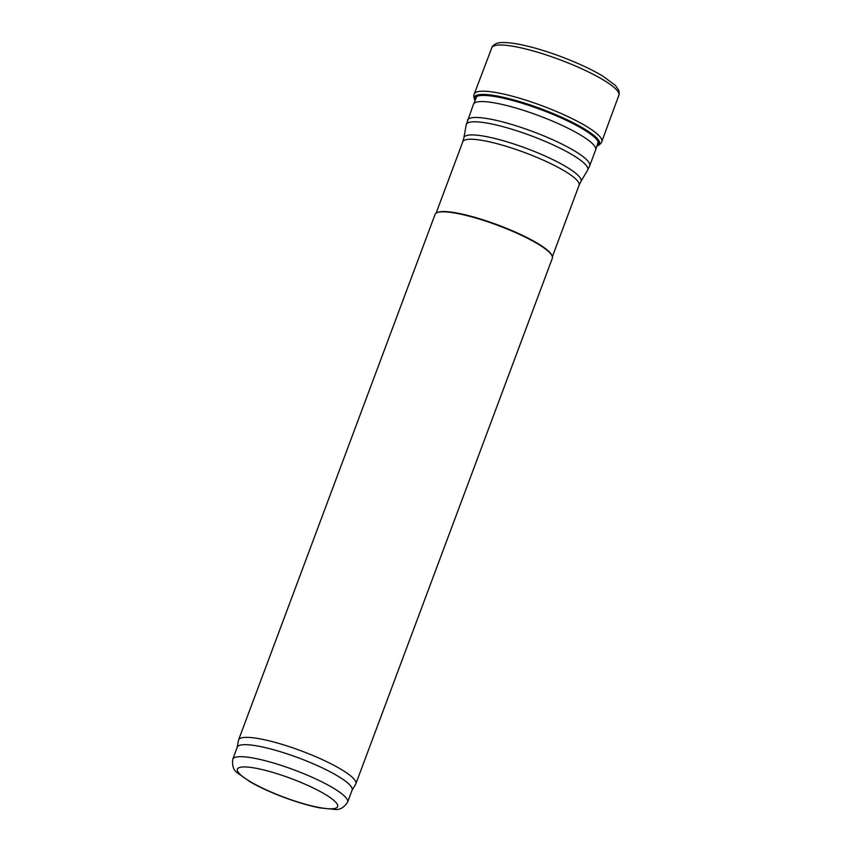 <?xml version="1.0" encoding="UTF-8"?>
<svg xmlns="http://www.w3.org/2000/svg" width="852" height="852" viewBox="0 0 852 852"><rect width="100%" height="100%" fill="white"/><g stroke="black" fill="none" stroke-linecap="round" stroke-linejoin="round"><path stroke-width="1.28" d="M347.605 802.137L352.089 790.134A61.291 11.459 -159.5 0 0 333.132 773.392A61.291 11.459 -159.5 0 0 273.077 749.6A61.291 11.459 -159.5 0 0 237.261 747.204L232.777 759.196C231.936 765.788 233.533 770.378 237.548 772.966L250.275 781.934C259.594 787.259 270.702 792.36 283.588 797.216C297.071 802.254 309.255 805.822 320.15 807.941L334.825 809.4C339.671 810.092 343.931 807.664 347.605 802.137A61.291 11.459 -159.5 0 0 328.638 785.395A61.291 11.459 -159.5 0 0 268.593 761.603A61.291 11.459 -159.5 0 0 232.777 759.196M352.025 790.315L355.689 784.138A62.601 11.704 -159.5 0 0 355.859 783.787A62.601 11.704 -159.5 0 0 336.487 766.693A62.601 11.704 -159.5 0 0 275.164 742.39A62.601 11.704 -159.5 0 0 238.581 739.941A62.601 11.704 -159.5 0 0 238.485 740.313L237.197 747.385M355.859 783.787L552.341 258.252A62.601 11.704 -159.5 0 0 552.053 255.77A62.601 11.704 -159.5 0 0 532.979 241.159A62.601 11.704 -159.5 0 0 436.927 212.723A62.601 11.704 -159.5 0 0 435.074 214.406L238.581 739.941M552.053 255.77L551.745 255.121A62.079 11.598 -159.5 0 0 532.83 240.637A62.079 11.598 -159.5 0 0 437.577 212.436L436.927 212.723M467.524 120.164A65.21 12.184 -159.5 0 1 505.63 122.72A65.21 12.184 -159.5 0 1 569.509 148.035A65.21 12.184 -159.5 0 1 589.68 165.842L595.633 149.92A65.21 12.184 -159.5 0 0 595.665 149.824A65.21 12.184 -159.5 0 0 575.462 132.113A65.21 12.184 -159.5 0 0 511.828 106.873A65.21 12.184 -159.5 0 0 473.52 104.146A65.21 12.184 -159.5 0 0 473.478 104.253L466.225 124.871A64.816 12.109 -159.5 0 1 503.266 126.756A64.816 12.109 -159.5 0 1 567.698 152.167A64.816 12.109 -159.5 0 1 587.571 170.24L580.83 181.604A62.473 11.672 -159.5 0 0 561.67 164.191A62.473 11.672 -159.5 0 0 499.56 139.696A62.473 11.672 -159.5 0 0 463.861 137.875L462.774 141.794A62.079 11.598 -159.5 0 1 499.048 144.233A62.079 11.598 -159.5 0 1 559.87 168.323A62.079 11.598 -159.5 0 1 579.072 185.278L552.384 256.654M618.84 95.296A67.819 12.673 -159.5 0 0 618.85 95.275A67.819 12.673 -159.5 0 0 559.753 59.683A67.819 12.673 -159.5 0 0 491.806 47.776A67.819 12.673 -159.5 0 0 491.796 47.797L474.266 93.976A68.064 12.727 -159.5 0 1 542.468 105.914A68.064 12.727 -159.5 0 1 601.778 141.645L618.84 95.296M321.044 791.987A53.474 9.99 20.5 0 1 303.078 803.574A53.474 9.99 20.5 0 1 238.379 768.025A53.474 9.99 20.5 0 1 321.044 791.987M601.778 141.645C601.618 142.912 600.223 144.297 597.593 145.809A66.839 12.492 -159.5 0 0 541.35 108.896A66.839 12.492 -159.5 0 0 474.692 99.865C473.701 96.99 473.552 95.03 474.266 93.976M596.901 145.958A65.945 12.322 -159.5 0 0 541.052 109.706A65.945 12.322 -159.5 0 0 475.118 100.429M436.096 213.181L462.774 141.794M580.83 181.604L579.072 185.278M463.861 137.875L466.225 124.871M589.68 165.842L587.571 170.24M476.843 96.414L473.52 104.146M598.232 141.805L595.665 149.824M618.85 95.275C619.436 94.402 619.361 92.634 618.616 89.992L615.272 85.306L602.588 75.956C591.341 69.268 577.422 62.803 560.84 56.551C544.417 50.46 529.816 46.253 517.026 43.91C502.573 41.535 497.898 42.632 495.438 43.953C493.138 45.465 491.934 46.732 491.806 47.776M597.593 145.809L596.858 146.097M474.692 99.865L475.054 100.557"/></g></svg>
